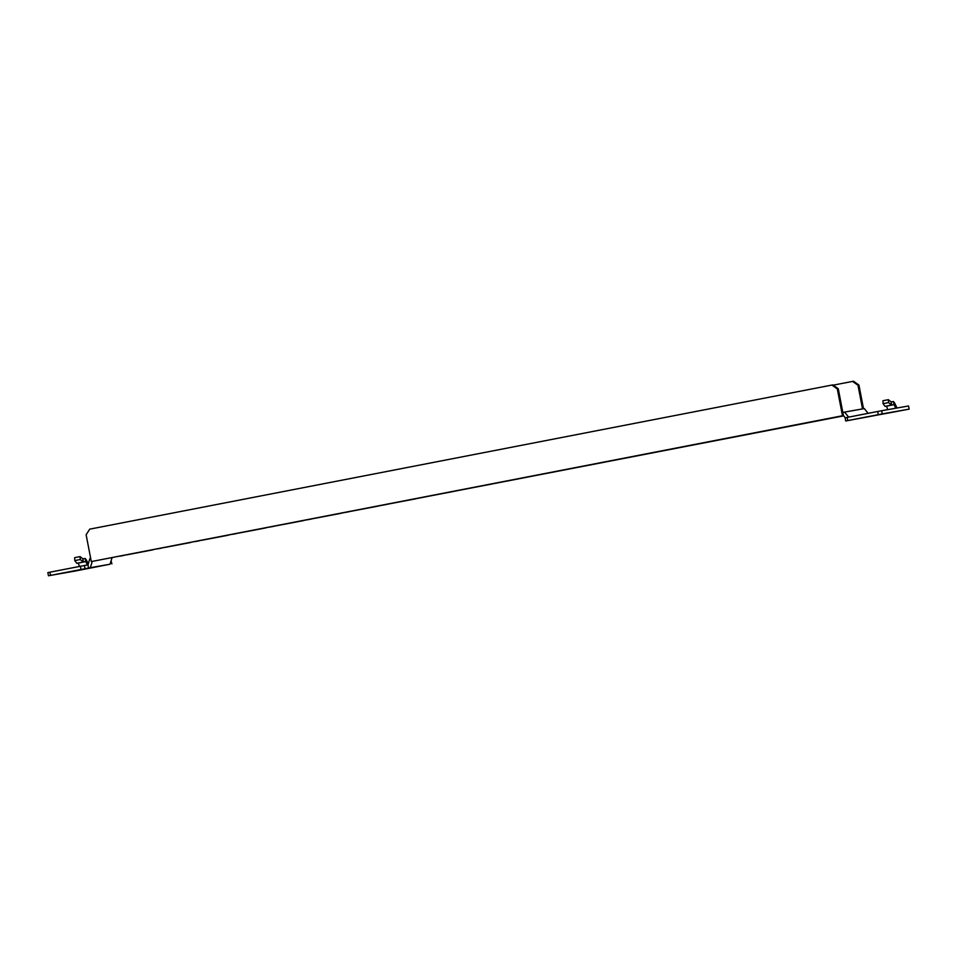 <?xml version="1.0" encoding="UTF-8"?>
<svg xmlns="http://www.w3.org/2000/svg" width="957" height="957" viewBox="0 0 957 957"><rect width="100%" height="100%" fill="white"/><g stroke="black" fill="none" stroke-linecap="round" stroke-linejoin="round"><path stroke-width="1.44" d="M806.631 422.91L829.169 418.544L806.619 422.838M769.069 430.207L791.606 425.829L769.057 430.136M731.507 437.505L754.044 433.126L731.495 437.433M693.957 444.79L716.494 440.411L693.945 444.718M656.394 452.087L678.932 447.709L656.382 452.015M618.832 459.372L641.369 454.994L618.82 459.3M581.282 466.669L603.807 462.291L581.258 466.597M543.72 473.954L566.257 469.588L543.708 473.882M506.157 481.251L528.695 476.873L506.145 481.18M153.108 549.797L126.24 554.94L153.108 549.797M190.67 542.499L163.803 547.643L190.67 542.499M228.221 535.214L201.365 540.358L228.221 535.214M265.783 527.917L238.915 533.061L265.783 527.917M303.345 520.632L276.477 525.764L303.345 520.632M340.895 513.335L314.04 518.479L340.895 513.335M378.458 506.05L351.602 511.182L378.458 506.05M416.02 498.753L389.152 503.896L416.02 498.753M453.582 491.455L426.714 496.599L453.582 491.455M491.132 484.17L464.277 489.314L491.132 484.17M457.901 490.57L462.279 489.745L457.901 490.57M420.338 497.855L424.717 497.03L420.338 497.855M382.788 505.152L387.154 504.327L382.788 505.152M345.226 512.438L349.604 511.612L345.226 512.438M307.664 519.735L312.042 518.909L307.664 519.735M270.113 527.02L274.48 526.194L270.113 527.02M232.551 534.317L236.929 533.492L232.551 534.317M194.989 541.614L199.367 540.789L194.989 541.614M157.438 548.899L161.805 548.074L157.438 548.899M119.876 556.196L124.254 555.371L119.876 556.196M533.025 475.976L537.391 475.151L533.025 475.976M570.575 468.691L574.954 467.865L570.575 468.691M608.138 461.394L612.516 460.568L608.138 461.394M645.7 454.108L650.066 453.283L645.7 454.108M683.25 446.811L687.628 445.986L683.25 446.811M720.812 439.526L725.191 438.701L720.812 439.526M758.375 432.229L762.741 431.404L758.375 432.229M795.937 424.932L800.303 424.107L795.937 424.932M833.487 417.647L837.865 416.821L833.487 417.647M495.463 483.273L499.841 482.448L495.463 483.273M845.222 417.802L843.44 415.565L842.83 412.407L843.428 415.565L91.298 561.58L843.679 415.864M845.725 420.984L847.77 420.566L847.16 417.419L845.115 417.826L845.725 420.984L909.15 409.129L908.54 405.971L881.648 410.732L882.258 413.891L909.15 409.129M863.501 408.723L858.943 385.085L857.986 385.252L862.532 408.89M833.224 385.157L853.524 381.233L858.943 385.085M111.981 557.919L110.067 564.211L90.353 567.692L92.255 561.4M842.471 415.733L837.303 388.913L831.884 385.061L89.731 529.149L86.13 534.76L91.298 561.58M868.131 413.34L864.315 408.579L842.83 412.407L838.272 388.745L837.303 388.913M90.688 558.433L89.874 558.589L87.972 564.893L88.582 568.039L90.353 567.692M844.6 412.06L848.656 417.12M843.428 415.565L842.83 412.407M874.088 415.637L886.314 413.304L874.088 415.625M847.77 420.566L882.258 413.891M897.702 411.295L884.723 413.723L897.702 411.295M852.567 381.4L857.986 385.252M77.792 570.264L65.566 572.609L77.792 570.264M110.067 564.211L75.352 571.006L48.46 575.767L88.582 568.039M89.432 568.231L76.452 570.647L89.432 568.231M838.272 388.745L832.853 384.893L831.884 385.061M847.16 417.419L877.689 411.486L878.299 414.644M877.689 411.486L881.648 410.732M887.641 409.668L886.637 406.115L894.053 404.667L895.776 408.232M894.053 404.667L893.443 401.521L891.134 401.928L891.745 405.086L894.053 404.667L894.58 402.945L897.032 408.005M84.994 568.673L84.383 565.527L87.972 564.893M81.022 569.427L80.424 566.281L84.383 565.527M50.506 575.36L49.896 572.202L80.424 566.281M49.896 572.202L47.85 572.621L48.46 575.767M111.885 563.912L111.108 560.79M79.347 566.484L78.378 563.039L85.783 561.592L87.422 564.989M85.783 561.592L85.173 558.445L82.876 558.864L83.486 562.01L85.783 561.592L86.309 559.869L88.271 563.912M888.383 399.679L882.928 400.732L883.072 403.663L885.069 406.378L891.529 405.122L891.134 401.928L888.383 399.679L888.527 402.61L891.278 404.859M885.069 406.378L886.637 406.115M80.113 556.603L74.658 557.656L74.802 560.587L76.811 563.302L83.271 562.046L82.876 558.864L80.113 556.603L80.256 559.534L83.02 561.795M76.811 563.302L78.378 563.039M893.443 401.521L894.58 402.945M85.173 558.445L86.309 559.869M883.072 403.663L888.527 402.61M74.802 560.587L80.256 559.534"/></g></svg>
